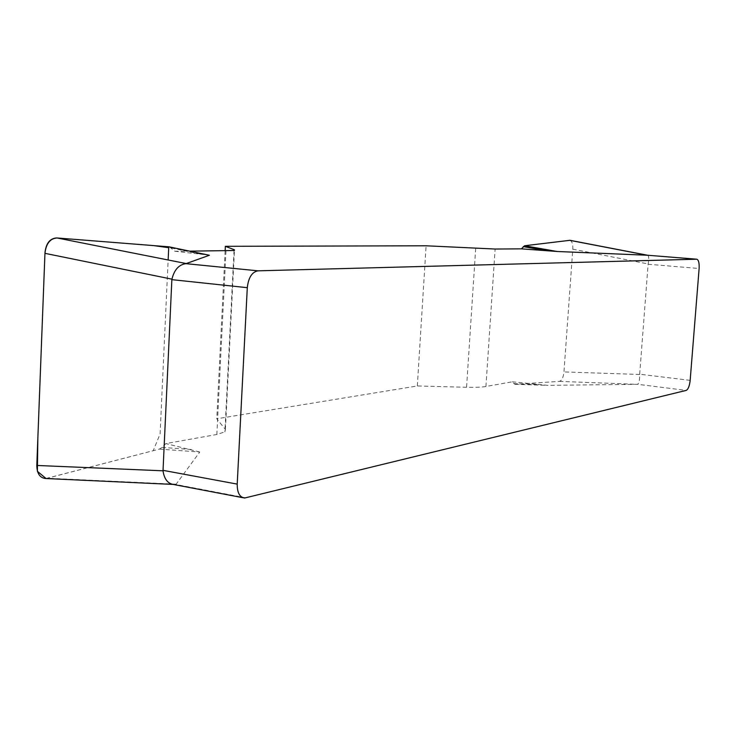 <?xml version="1.0" encoding="UTF-8"?>
<svg xmlns="http://www.w3.org/2000/svg" width="736" height="736" viewBox="0 0 736 736"><rect width="100%" height="100%" fill="white"/><g stroke="black" fill="none" stroke-linecap="round" stroke-linejoin="round"><path stroke-width="0.55" stroke-dasharray="3.68 2.76" d="M569.968 240.304C572.028 241.068 572.976 244.03 572.792 249.173L563.969 371.919C563.325 377.476 561.826 380.622 559.452 381.368L514.979 384.293L512.293 381.791L485.926 386.501C481.657 387.219 475.198 387.476 466.56 387.274L417.33 385.968L216.77 418.784L225.409 429.493L224.894 431.885L216.835 434.488L165.858 443.578L162.122 447.396L159.399 449.089L45.816 478.529M512.293 381.791L547.676 385.36L637.624 384.302L686.2 390.402M159.399 449.089L199.769 452.042L176.116 484.196L173.383 484.454M199.769 452.042L165.858 443.578M169.519 246.937L174.837 251.252L189.741 251.151M174.837 251.252L208.454 255.079M647.606 255.245C648.894 255.99 649.069 258.897 648.14 263.957L639.658 374.477C639.74 379.978 639.06 383.254 637.624 384.302M225.133 250.912L216.77 418.784M417.33 385.968L426.098 245.787M162.122 447.396L191.231 449.503M171.378 248.023L200.661 254.141M513.857 383.686L537.473 384.459M515.053 384.284L547.676 385.36M45.006 252.356L44.951 253.34M46.064 478.538L153.217 450.699L160.098 433.89L168.148 259.983M246.183 497.867L175.472 484.398M648.085 264.233L699.117 268.511M690.166 380.365L639.648 374.201M475.686 248.391L466.56 387.274M485.926 386.501L495.126 249.035M225.409 429.493L234.444 250.415M225.989 250.902L216.835 434.488M176.116 484.196L47.665 478.253M559.452 381.368L637.266 384.348M639.658 374.477L563.969 371.919M572.792 249.173L648.14 263.957M244.582 498.033L242.926 497.72M234.039 250.507L224.894 431.885M172.96 484.417L174.248 484.481M514.979 384.293L547.133 385.342"/><path stroke-width="1.1" d="M696.762 259.21L647.514 255.236L557.161 251.491L521.419 248.851L524.584 245.76L569.968 240.304L647.606 255.245L696.762 259.21C698.602 259.854 699.384 262.954 699.117 268.511L690.166 380.365C689.531 386.014 688.206 389.362 686.2 390.402L244.582 498.033C239.632 497.232 237.176 492.596 237.213 484.113L247.296 287.684L171.865 279.643L163.015 470.81C164.238 478.98 167.698 483.524 173.383 484.454M189.741 251.151L234.039 250.507L234.471 249.826L225.363 246.312L426.098 245.787L495.126 249.035L521.419 248.851M208.454 255.079L209.217 255.208M172.96 484.417L45.816 478.529C39.992 478.023 36.984 473.662 36.8 465.456L44.951 253.34C46.092 243.579 50.131 238.464 57.068 237.976L168.756 246.799L209.374 255.272L185.932 263.663L257.986 270.83C251.997 271.989 248.437 277.601 247.296 287.684M696.67 259.21L257.986 270.83M171.865 279.643L171.939 279.165C174.248 269.772 178.912 264.601 185.932 263.663M225.363 246.312L225.133 250.912M168.756 246.799L169.519 246.937M523.278 246.606L546.866 250.764M524.584 245.76L557.161 251.491M168.148 259.983L168.71 247.719L153.447 245.585L57.068 237.976L186.576 263.635M56.736 237.958C50.094 238.28 46.184 243.082 45.006 252.356M171.939 279.165L44.951 253.34L37.849 438.113L37.38 471.298L46.064 478.538M162.987 470.332L237.213 484.113M234.444 250.415L234.471 249.826M36.8 465.456L163.015 470.81M647.156 255.236L569.554 240.295M242.926 497.72L173.484 484.481M168.949 246.818L208.766 255.125"/></g></svg>
